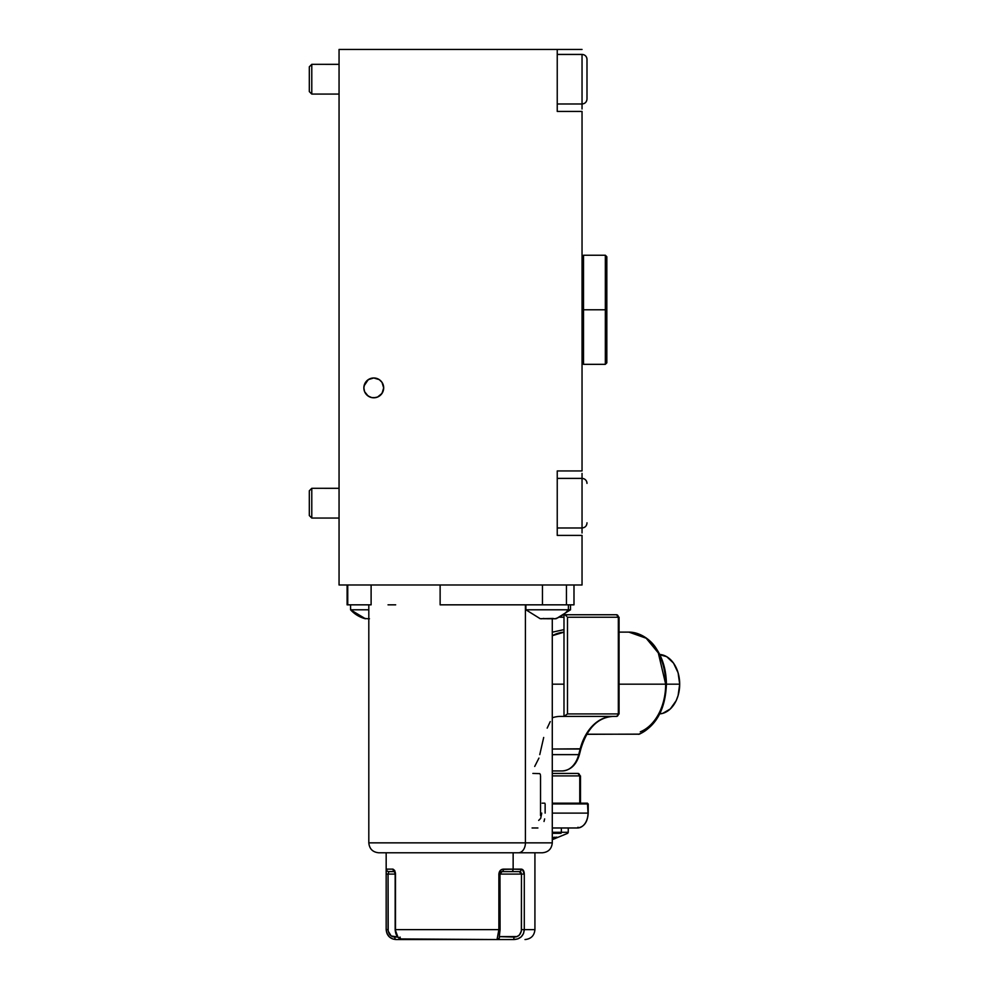 <?xml version="1.0" encoding="UTF-8"?>
<svg xmlns="http://www.w3.org/2000/svg" width="989" height="989" viewBox="0 0 989 989"><rect width="100%" height="100%" fill="white"/><g stroke="black" fill="none" stroke-linecap="round" stroke-linejoin="round"><path stroke-width="1.48" d="M364.039 385.957L363.853 387.886A9.915 9.915 0 0 0 373.768 397.801A9.915 9.915 0 0 0 383.683 387.886L382.928 391.681L380.777 394.895L377.563 397.046L382.014 393.399L383.683 387.886L382.928 391.681L380.777 394.895L377.563 397.046L373.768 397.801L375.647 397.627L371.839 397.615L368.254 396.132L369.973 397.046L366.758 394.895L364.607 391.681L363.853 387.886L364.607 384.091L363.853 387.886A9.915 9.915 0 0 1 373.768 377.971A9.915 9.915 0 0 1 383.683 387.886A9.915 9.915 0 0 0 382.026 382.384L379.282 379.64A9.915 9.915 0 0 0 373.768 377.971L368.254 379.64L364.051 385.908M364.595 391.656L363.853 387.886L364.607 391.693L368.093 396.02L371.839 397.615L369.973 397.046M377.526 397.059L375.733 397.603L377.526 397.059M379.282 379.64L373.768 377.971L369.973 378.725L366.758 380.876L368.254 379.64M364.607 384.091L366.758 380.876M557.24 535.408L557.24 470.949L557.24 535.408L582.039 535.408L582.039 584.994L339.054 584.994L582.039 584.994L582.039 535.408L557.24 535.408M582.039 111.436L557.24 111.436L557.24 49.45L582.039 49.45L339.054 49.45L339.054 584.994L339.054 49.45L557.24 49.45L557.24 111.436L582.039 111.436L582.039 470.949L557.24 470.949L582.039 470.949L582.039 111.436M383.683 387.886L382.014 382.372M364.607 391.681L366.758 394.895M586.996 98.838L586.996 59.402A4.957 4.957 180 0 0 582.039 54.444A4.957 4.957 -0 0 1 586.996 59.402L586.996 99.011C586.7 102.04 585.043 103.697 582.039 103.993L582.039 54.444L557.24 54.444L582.039 54.444L582.039 108.975M582.039 473.397L582.039 478.379C585.043 478.688 586.7 480.333 586.996 483.337C586.7 480.333 585.043 478.688 582.039 478.379L557.24 478.379M582.039 478.379L582.039 478.416A4.957 4.957 -0 0 1 586.996 483.374A4.957 4.957 180 0 0 582.039 478.416L557.24 478.416L582.039 478.416L582.039 532.96M552.282 832.281L561.356 832.281A1.236 0.878 90 0 1 560.973 833.307A1.236 0.878 -90 0 0 561.356 832.281L561.356 827.978L552.282 827.978M369.256 604.835L371.11 604.835L371.11 584.994L371.11 604.835L347.745 604.835L347.745 584.994L347.745 604.835L347.114 604.835M368.81 604.835L368.81 842.851L525.419 842.851L525.419 604.835L440.13 604.835L440.13 584.994L440.13 604.835L451.553 604.835M566.437 604.835L573.991 604.835L566.437 604.835L566.437 584.994L566.437 604.835L440.13 604.835L566.437 604.835M541.972 852.778L402.696 852.778C383.448 852.778 360.664 852.778 402.696 852.778L518.397 852.778A9.915 7.01 -90 0 0 525.419 842.851L395.674 842.851C348.548 842.851 374.102 842.851 395.674 842.851M501.782 869.467L513.143 869.133L513.143 852.778L513.143 869.133A2.485 1.755 90 0 1 511.387 871.618L519.287 871.618A2.485 2.027 -90 0 0 521.314 869.133L503.438 869.133C500.743 869.343 499.222 871 498.876 874.091L499.705 871.235L501.782 869.467M498.876 929.635L498.876 874.091L498.876 929.635L500.075 929.635L499.346 929.635L499.346 874.091L499.346 929.635L395.476 929.635L498.876 929.635L497.034 939.55L513.687 939.55C520.103 939.241 523.638 935.94 524.294 929.635L524.294 874.091C524.133 871 523.144 869.343 521.314 869.133A2.485 2.027 90 0 1 519.287 871.618L502.004 871.618A2.485 1.434 -90 0 0 503.438 869.133A2.485 1.434 90 0 1 502.004 871.618L511.387 871.618A2.485 1.755 -90 0 0 513.143 869.133L522.452 869.467L524.294 874.091L498.876 874.091L521.475 874.091L521.351 931.106L519.41 935.001L516.963 936.583L499.297 936.595M397.998 937.065L391.149 935.94L388.195 931.106L388.059 874.091L395.476 874.091L395.476 929.635L395.476 874.091L393.016 869.133L394.685 870.481L395.427 873.064L395.476 874.091L388.059 874.091L388.937 871.618A2.485 2.473 -90 0 1 386.476 869.133L393.016 869.133L386.476 869.133L386.18 874.091L386.476 869.133A2.485 2.473 90 0 0 388.937 871.618L394.673 871.618M386.167 852.778L386.167 929.635L386.18 874.091L386.18 929.635L388.059 929.635L388.059 874.091L386.18 874.091L388.059 874.091L388.937 871.618L394.512 871.371L395.476 874.091M552.282 635.704L563.99 632.169A52.071 36.816 90 0 0 552.282 635.704M563.99 629.622L552.282 632.194L563.99 629.622M640.303 731.823A49.586 35.06 -90 0 0 665.646 686.131M639.03 734.209L640.13 733.517L639.03 734.209A2.485 1.755 90 0 1 638.548 734.308A2.485 1.755 -90 0 0 639.03 734.209L586.786 734.209L639.03 734.209A52.071 36.816 -90 0 0 665.671 684.178L619.065 684.178L665.671 684.178A52.071 36.816 -90 0 0 628.856 632.107L646.176 638.226L658.303 652.938L665.671 684.178L666.401 684.178L665.671 684.178A52.071 36.816 90 0 1 639.03 734.209A2.485 1.681 67.9 0 0 639.512 734.11M552.282 684.178L563.99 684.178L552.282 684.178M659.712 713.885A29.757 21.041 -90 0 0 679.69 684.178L666.401 684.178L679.69 684.178L678.095 695.564L676.155 700.707L670.344 708.915L662.766 713.353L658.662 713.922M553.086 837.485L552.863 837.584A40.908 28.928 90 0 1 552.282 837.893M552.282 803.179L587.478 803.179L552.282 803.179M544.828 803.179L542.133 803.179M587.478 803.179L588.01 813.106A14.872 10.52 90 0 1 577.489 827.978L578.009 827.237L577.489 827.978A14.872 10.52 -90 0 0 588.01 813.106L552.282 813.106L588.01 813.106L588.22 803.933L552.282 803.933M583.794 803.933L583.275 803.179M538.696 820.4L540.674 818.398L541.762 813.106M545.137 813.106L545.137 803.933M538.943 758.081L534.703 766.45M578.701 754.632L552.282 754.632L578.701 754.632A24.799 17.53 90 0 1 562.234 770.95A24.799 17.53 -90 0 0 578.701 754.632L580.147 749.032L552.282 749.032L580.902 748.797L580.147 749.032L578.701 754.632M539.759 754.632L543.69 737.473M613.093 716.407A49.586 35.06 -90 0 0 580.147 749.032A49.586 35.06 -90 0 1 613.093 716.407C597.937 717.334 587.206 728.139 580.902 748.809L579.455 754.409C576.476 764.732 570.727 770.246 562.234 770.95L552.282 770.95M552.282 717.791A49.586 35.06 90 0 1 560.503 716.407L616.58 716.407A2.485 1.755 -90 0 0 618.335 713.922L567.488 713.922L567.488 617.235L618.335 617.235A2.485 1.755 -90 0 0 616.58 614.75L618.335 617.235L618.335 713.922L567.488 713.922L567.488 617.235L618.335 617.235L618.335 713.922A2.485 1.755 90 0 1 616.58 716.407L563.99 716.407L567.488 713.922L563.99 716.407L563.99 615.232M547.177 728.114L550.255 721.587M563.99 617.235L560.157 617.235L563.99 617.235M616.58 614.75L564.744 614.75L616.58 614.75L618.335 617.235M565.733 615.479L566.685 616.283L565.733 615.479M563.99 614.75L564.793 614.935L563.99 614.75M658.662 654.421L666.71 656.684L673.534 663.137L678.095 672.792L679.69 684.178A29.757 21.041 -90 0 0 659.712 654.458M394.611 871.507A2.485 2.25 -90 0 1 393.016 869.133A2.485 2.25 90 0 0 394.611 871.507M395.167 874.091L395.167 929.635L397.85 936.88L400.149 938.92L497.034 939.55A2.485 2.448 -90 0 0 499.482 937.065A2.485 2.448 90 0 1 497.034 939.55L402.375 939.55A2.485 2.312 90 0 1 400.063 937.065A2.485 2.312 -90 0 0 402.375 939.55C398.035 938.771 395.637 935.47 395.167 929.635L395.476 929.635M508.939 871.618L512.203 871.618M499.309 936.62L514.057 937.065C518.459 936.979 520.931 934.506 521.475 929.635L521.475 874.091L519.287 871.618L520.832 872.224L521.475 874.091L524.294 874.091L524.294 929.635L521.475 929.635L524.294 929.635L523.49 933.604L521.178 936.88L517.717 938.92L513.687 939.55L514.057 937.065L513.687 939.55L497.034 939.55L497.652 937.881M500.669 872.236L501.336 871.754M499.297 936.694L500.075 929.635L499.977 874.091M397.763 937.065L394.735 937.065A2.485 1.545 90 0 0 396.28 939.55L402.375 939.55M403.067 939.55L396.28 939.55A2.485 1.545 -90 0 1 394.735 937.065C390.803 936.756 388.578 934.284 388.059 929.635L386.18 929.635C387.07 935.94 390.432 939.253 396.28 939.55L392.682 938.92L389.357 936.892L387.02 933.616M525.419 604.835L525.419 842.851L552.282 842.851L525.419 842.851A9.915 7.01 90 0 1 518.397 852.778L542.368 852.778L534.925 852.778L534.925 929.635L524.294 929.635L534.925 929.635C534.332 935.656 531.031 938.957 525.011 939.55M402.696 852.778L379.121 852.778M347.102 584.994L347.102 604.835L371.11 604.835M395.674 604.835L388.034 604.835M542.466 584.994L542.466 604.835L542.466 584.994M579.764 775.908L552.282 775.908L579.764 775.908L579.764 803.933L579.764 775.908A2.485 1.755 -90 0 0 578.009 773.435L579.764 775.908L578.009 773.435L552.282 773.435L578.009 773.435M540.538 815.579L540.538 775.908M540.155 774.14L540.439 774.943M532.873 773.435L539.734 773.621M544.642 818.904L544.024 821.488M568.045 832.281L561.356 832.281L561.356 827.978L577.489 827.978C584.029 827.076 587.614 822.119 588.22 813.106L588.22 803.933M532.082 827.978L537.905 827.978M561.356 832.281L568.255 832.281L568.255 827.978M560.973 833.307L552.282 833.307M552.863 837.584L554.285 837.25A37.953 26.827 90 0 0 557.128 837.25L557.128 837.584A40.908 28.928 90 0 1 552.282 839.525M552.282 838.919L556.622 837.127M367.537 618.694L369.453 618.78L367.537 618.694M365.46 618.78L365.46 618.78A29.126 1.249 -90 0 1 365.448 618.768L350.576 609.793A30.066 30.041 90 0 0 365.46 618.78A30.066 30.041 -90 0 1 350.588 609.793L368.81 609.793L350.588 609.793L350.588 604.835L350.576 609.793L350.576 604.835M367.08 618.694L365.275 618.459L367.08 618.694M542.392 618.694L554.94 618.78A30.066 27.198 -90 0 0 568.391 609.793L525.888 609.793L568.391 609.793L568.391 604.835L568.391 609.793L570.517 609.793L568.391 609.793A30.066 27.198 90 0 1 554.94 618.78L555.855 618.694M540.563 618.694L553.098 618.459A29.126 12.424 90 0 0 554.94 618.78A29.126 12.424 90 0 0 556.77 618.459M545.446 618.694L543.307 618.459L545.446 618.694M548.203 618.768L547.585 618.78L548.203 618.768M553.086 618.694L554.322 618.78L553.086 618.694M555.546 618.694L554.668 618.768M541.737 618.768A29.126 12.424 -90 0 1 541.478 618.78A29.126 12.424 -90 0 1 539.648 618.459M605.342 309.78L605.342 364.335L605.342 309.78L583.522 309.78L583.522 364.335L583.522 309.78L582.039 309.78L583.522 309.78L583.522 255.236L583.522 309.78L605.342 309.78L605.342 255.236L605.342 309.78L606.826 309.78L605.342 309.78M606.826 362.839L606.826 256.732L606.826 362.839L605.342 364.335L583.522 364.335L582.039 362.839M582.039 54.444L582.039 54.407C585.043 54.704 586.7 56.361 586.996 59.365C586.7 56.361 585.043 54.704 582.039 54.407L557.24 54.407M339.054 64.322L311.782 64.322L339.054 64.347L311.782 64.322L311.782 94.079L311.782 64.347L309.31 66.807L309.31 91.594L309.31 66.819M309.31 91.594L311.782 94.079L339.054 94.079M582.039 478.416L582.039 527.965M557.24 527.978L582.039 527.978C585.043 527.669 586.7 526.024 586.996 523.008L586.996 522.81M339.054 488.306L311.782 488.306L339.054 488.319L311.782 488.306L311.782 518.051L311.782 488.319L309.31 490.779L309.31 515.578L309.31 490.804M309.31 515.578L311.782 518.051L339.054 518.051M573.991 604.835L573.991 584.994M368.81 842.851C369.404 848.871 372.705 852.184 378.725 852.778M619.065 632.107L628.856 632.107C642.43 632.28 652.567 642.331 656.152 648.364C662.865 658.501 666.277 670.443 666.401 684.178C665.473 708.94 656.498 725.592 639.487 734.122L586.724 734.308M552.282 837.93L552.999 837.559M619.065 617.235L619.065 713.922L616.58 716.407M500.075 874.091L502.004 871.618M386.167 929.635C386.761 935.656 390.062 938.957 396.082 939.55M552.282 618.57L552.282 842.851C551.689 848.871 548.388 852.184 542.368 852.778M580.494 803.933L580.494 775.908M552.282 839.673L567.711 833.307L568.255 832.281M539.982 618.558L525.888 609.793L525.888 604.835M570.517 604.835L570.517 609.793L556.424 618.558M606.826 256.732L605.342 255.236L583.522 255.236L582.039 256.732M586.996 99.036C586.7 102.04 585.043 103.697 582.039 103.993L557.24 103.993M582.039 527.978C585.043 527.669 586.7 526.024 586.996 523.008"/></g></svg>
